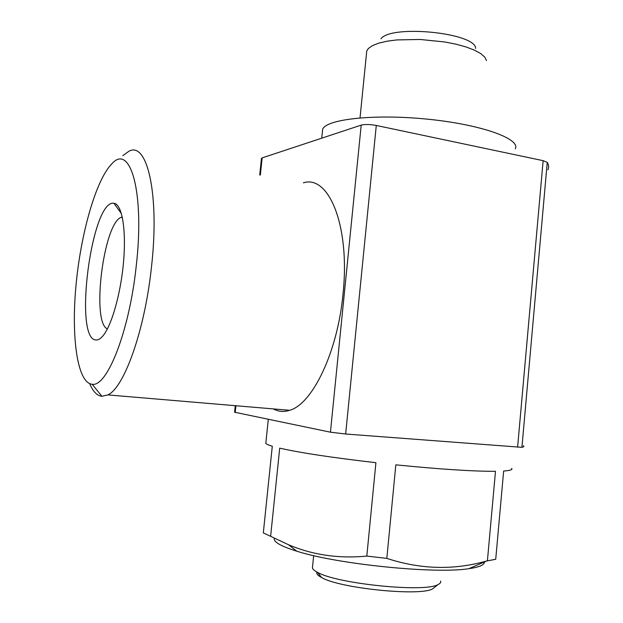 <?xml version="1.0" encoding="UTF-8"?>
<svg xmlns="http://www.w3.org/2000/svg" width="623" height="623" viewBox="0 0 623 623"><rect width="100%" height="100%" fill="white"/><g stroke="black" fill="none" stroke-linecap="round" stroke-linejoin="round"><path stroke-width="0.93" d="M274.338 538.085C273.131 541.792 280.63 546.169 296.813 551.199C337.113 564.197 435.485 574.188 468.854 568.682C479.336 567.179 484.515 564.944 484.375 561.969M265.928 442.159L265.803 443.42C266.551 444.207 268.715 445.149 272.29 446.224L263.319 532.883L288.511 544.743C312.762 555.007 338.857 558.784 366.815 556.09L386.828 558.379C420.572 569.461 453.832 570.341 486.618 561.004L495.721 559.275L503.649 471.027C510.136 470.567 512.815 469.687 511.67 468.395M270.647 536.13L279.711 448.147C300.029 452.773 332.09 457.625 375.91 462.702L366.815 556.09M386.828 558.379L395.823 464.844C440.095 469.251 473.316 471.409 495.487 471.307L487.412 560.786M316.92 572.007C316.18 573.643 317.738 575.481 321.608 577.537C339.512 588.314 420.447 596.538 432.689 588.821L435.033 586.944M312.59 566.369L312.419 568.02C312.855 569.352 314.553 570.785 317.496 572.319C336.7 583.79 425.018 592.753 438.008 584.561C440.15 583.541 441.022 582.373 440.617 581.041M523.429 445.749C524.278 446.411 523.779 446.932 521.926 447.33L345.656 434.013L330.439 432.191L234.583 412.224M547.936 169.783C549.034 167.455 548.808 164.978 547.251 162.338L543.139 160.672L376.284 125.457C369.992 124.312 364.961 124.195 361.2 125.114L262.151 157.892L261.45 158.569M273.326 408.914C278.388 411.702 283.823 412.161 289.64 410.292C312.248 404.288 337.596 352.345 343.008 294.079C350.36 226.009 328.757 174.448 303.378 182.843M380.918 38.805C391.392 24.289 475.793 32.863 475.661 48.43M366.495 53.5L366.752 50.93L368.31 48.555L372.39 45.643L378.659 43.166L386.922 41.219L396.874 39.919L420.19 39.467L444.651 41.951L455.966 44.178L465.996 46.943L474.337 50.105L480.652 53.523L484.749 57.059L486.508 60.556M322.348 132.341L322.667 129.202C326.452 119.118 374.54 113.729 428.017 119.219C481.556 124.592 520.672 138.843 515.314 148.772M136.141 266.878C129.179 331.958 106.946 387.35 92.173 384.259C77.345 383.044 71.147 337.362 75.967 285.77C80.678 234.162 95.755 180.382 111.61 164.067C130.098 142.363 145.003 191.744 136.141 266.878M96.09 339.979C73.156 339.831 91.597 198.854 113.947 203.269C121.851 203.978 126.383 228.82 123.572 261.442C120.839 294.025 111.26 327.098 102.281 336.622C100.093 338.99 98.029 340.111 96.09 339.979M122.793 155.695L128.797 151.327C147.059 140.603 159.955 194.329 151.366 267.983C144.629 330.961 124.024 387.818 107.865 394.904L101.915 396.306C97.056 395.73 92.991 391.532 89.712 383.698M107.397 328.897C91.184 322.574 103.418 223.696 121.119 217.341L122.256 216.952M543.139 160.672L517.604 447.182M376.284 125.457L345.656 434.013M361.2 125.114L330.439 432.191M262.151 157.892L260.336 175.071M235.915 405.744L235.198 412.457M547.251 162.338L521.926 447.33M468.854 568.682L486.618 561.004M296.813 551.199L288.511 544.751M265.803 443.42L268.303 419.318M432.689 588.821L438.008 584.561M321.608 577.537L317.496 572.319M312.419 568.02L313.665 555.63M261.473 158.32L259.713 174.962M235.276 405.69L234.575 412.278M360.039 117.864L366.752 50.93M321.748 138.166L322.667 129.202M92.173 384.259L101.915 396.306M107.865 394.904L289.64 410.292M121.415 213.603L113.947 203.269M121.119 217.341L122.388 217.536"/></g></svg>
